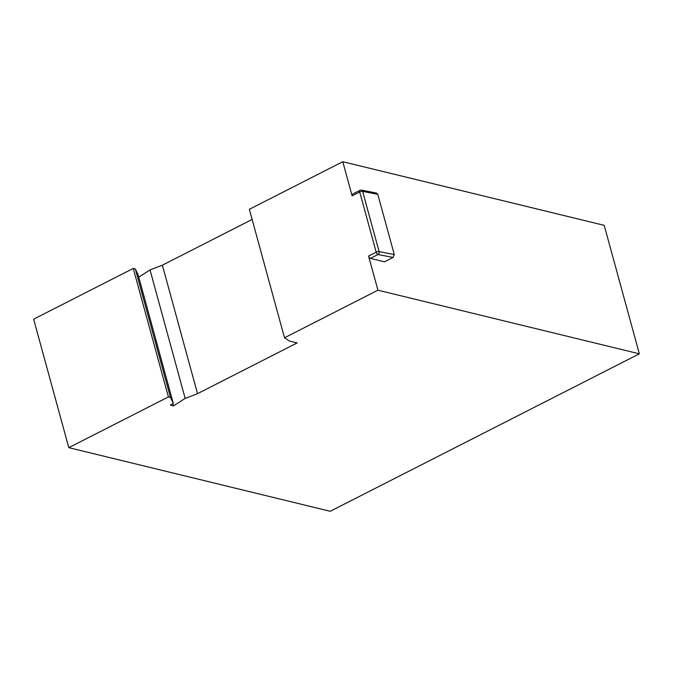 <?xml version="1.0" encoding="UTF-8"?>
<svg xmlns="http://www.w3.org/2000/svg" width="673" height="673" viewBox="0 0 673 673"><rect width="100%" height="100%" fill="white"/><g stroke="black" fill="none" stroke-linecap="round" stroke-linejoin="round"><path stroke-width="1.01" d="M68.797 447.663L33.65 319.17L133.254 268.434L168.41 396.927L68.797 447.663L330.224 511.287L639.35 353.83L604.203 225.337L342.776 161.713L249.355 209.303L284.502 337.787L377.932 290.198L368.594 256.068L376.182 252.198L359.71 191.973L352.114 195.843L342.776 161.713M361.409 190.114A2.212 2.212 0 0 0 359.988 190.316A2.212 1.085 -117 0 0 359.71 191.973A2.212 0.749 -15.3 0 1 362.638 191.393L379.118 251.626A2.212 0.749 -15.3 0 0 376.182 252.198A2.212 1.085 63 0 0 378.016 254.52L370.419 258.39L384.519 261.822L393.099 257.448L378.016 254.52A2.212 1.716 -79 0 0 379.118 251.626L394.277 254.562L377.797 194.337L362.638 191.393A2.212 1.716 -79 0 0 361.409 190.114L376.535 193.05L377.797 194.337M370.419 258.39A2.212 1.085 -117 0 1 368.594 256.068M639.35 353.83L377.932 290.198M352.114 195.843A2.212 1.085 -117 0 1 352.391 194.186L359.988 190.316M168.41 396.927L170.462 397.423L173.272 403.329L170.404 405.171L173.483 405.92L185.168 398.416L197.526 393.671L297.13 342.936L289.44 341.06L284.502 337.787M138.756 277.158L150.02 269.932L162.378 265.179L252.131 219.457M133.254 268.434L135.307 268.931L138.125 274.836L173.272 403.329M394.277 254.562L393.099 257.448M162.378 265.179L197.526 393.671M150.02 269.932L185.168 398.416M172.852 403.598L173.483 405.92M135.307 268.931L170.462 397.423"/></g></svg>
